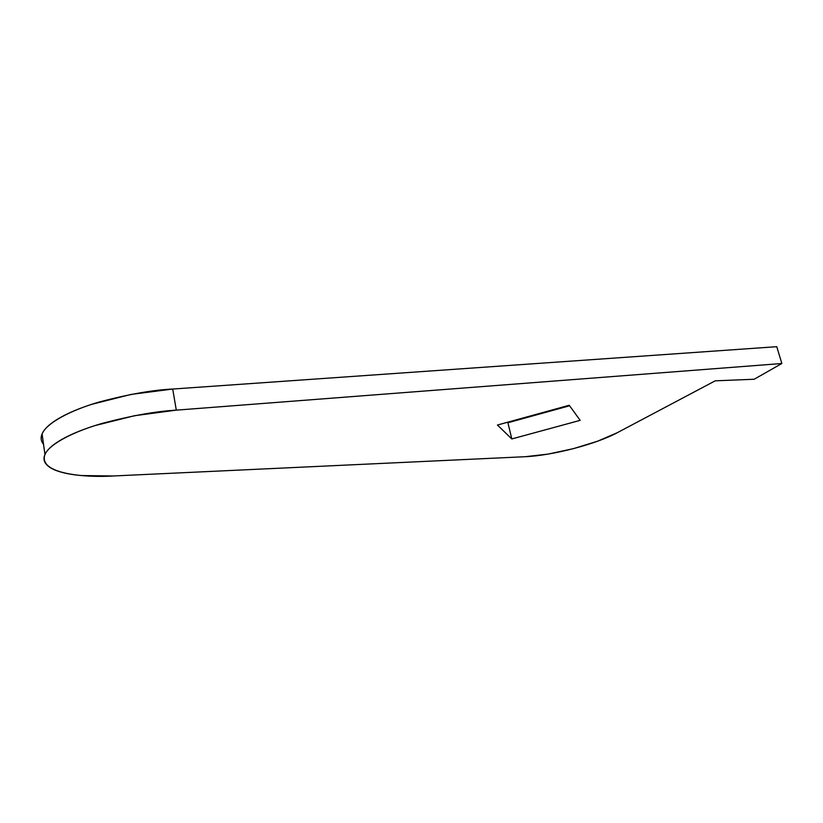 <?xml version="1.0" encoding="UTF-8"?>
<svg xmlns="http://www.w3.org/2000/svg" width="823" height="823" viewBox="0 0 823 823"><rect width="100%" height="100%" fill="white"/><g stroke="black" fill="none" stroke-linecap="round" stroke-linejoin="round"><path stroke-width="1.23" d="M507.925 422.744L511.813 438.947L497.431 425.038L569.228 405.266L580.174 420.347L511.813 438.947L507.925 422.744L569.588 405.77L507.925 422.744L507.462 422.281L507.925 422.744M43.547 444.369L42.199 442.352C40.317 438.752 40.965 434.76 44.154 430.378C47.374 425.995 53.084 421.541 61.262 417.014C69.482 412.488 79.646 408.249 91.744 404.319L131.073 394.423L172.707 389.042L776.768 346.689L781.85 363.509L176.297 410.142L172.707 389.042L776.768 346.689L781.85 363.509L754.177 379.249L781.85 363.509L176.297 410.142L172.707 389.042C152.697 389.989 128.162 394.33 99.099 402.046C71.231 410.06 46.479 422.94 42.076 433.958C40.512 437.877 41.006 441.344 43.537 444.358M113.224 475.982C86.271 477.772 37.745 474.213 44.967 454.45C49.462 443.864 74.379 431.293 102.381 423.341C131.587 415.656 156.226 411.253 176.297 410.142L134.499 415.718L94.995 425.584C82.825 429.472 72.599 433.628 64.317 438.052C56.087 442.465 50.337 446.786 47.076 451.014C43.845 455.232 43.166 459.049 45.039 462.475C46.921 465.89 51.026 468.719 57.363 470.941C63.69 473.163 71.683 474.696 81.323 475.54L113.224 475.982L525.331 456.703L113.224 475.982M617.291 432.703C595.729 444.317 552.521 455.5 525.331 456.703L548.108 454.09L573.436 448.648L597.693 441.169L617.291 432.703L715.238 380.823L754.177 379.249L715.238 380.823L617.291 432.703M511.813 438.947L580.174 420.347L569.228 405.266L497.431 425.038L511.813 438.947M42.076 433.958L44.956 454.43"/></g></svg>
